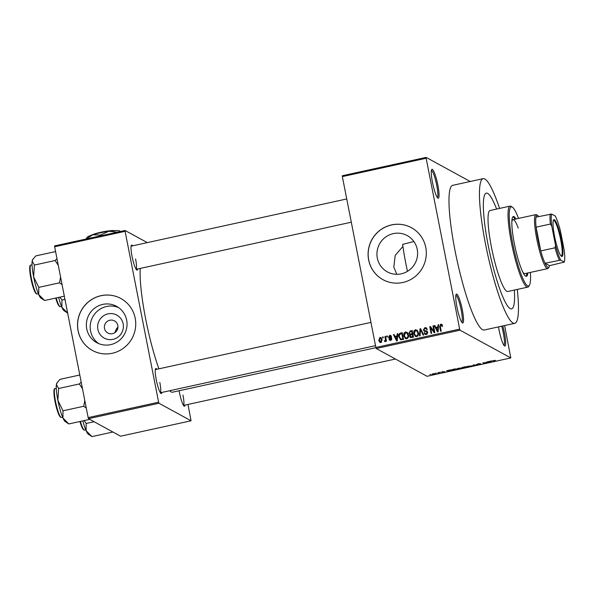 <?xml version="1.0" encoding="UTF-8"?>
<svg xmlns="http://www.w3.org/2000/svg" width="594" height="594" viewBox="0 0 594 594"><rect width="100%" height="100%" fill="white"/><g stroke="black" fill="none" stroke-linecap="round" stroke-linejoin="round"><path stroke-width="0.89" d="M437.867 185.231A14.805 2.346 -102.3 0 1 437.926 198.114A14.805 2.346 -102.3 0 1 432.462 182.276A14.805 2.346 -102.3 0 1 431.675 169.557A14.805 2.346 -102.3 0 1 437.867 185.231M437.288 197.416A13.818 2.19 77.7 0 0 436.739 185.343A13.818 2.19 77.7 0 0 431.385 170.456M502.791 325.95A14.805 2.346 -102.3 0 1 504.484 333.063A14.805 2.346 -102.3 0 1 504.544 345.946A14.805 2.346 -102.3 0 1 499.086 330.108A14.805 2.346 -102.3 0 1 498.514 326.886M503.905 345.248A13.818 2.19 77.7 0 0 503.356 333.175A13.818 2.19 77.7 0 0 501.678 326.195M462.347 310.016A14.805 2.346 -102.3 0 1 462.407 322.898A14.805 2.346 -102.3 0 1 456.949 307.061A14.805 2.346 -102.3 0 1 456.155 294.342A14.805 2.346 -102.3 0 1 462.347 310.016M461.768 322.2A13.818 2.19 77.7 0 0 461.219 310.127A13.818 2.19 77.7 0 0 455.865 295.24M123.166 323.841A13.113 12.823 118.7 0 1 113.023 339.352A13.113 12.823 118.7 0 1 97.876 329.373A13.113 12.823 118.7 0 1 108.019 313.862A13.113 12.823 118.7 0 1 123.166 323.841M104.499 328.415A6.913 6.757 -61.3 0 0 115.154 332.447A6.913 6.757 -61.3 0 0 114.479 320.894A6.913 6.757 -61.3 0 0 104.499 328.415M86.746 328.89A20.693 20.241 -61.3 0 0 96.77 342.671A20.693 20.241 -61.3 0 0 118.659 340.949A20.693 20.241 -61.3 0 0 126.663 320.151A20.693 20.241 -61.3 0 0 116.632 306.363A20.693 20.241 -61.3 0 0 94.75 308.086A20.693 20.241 -61.3 0 0 86.746 328.89M118.481 307.514A20.693 20.241 -61.3 0 0 97.698 310.87A20.693 20.241 -61.3 0 0 90.563 330.977A20.693 20.241 -61.3 0 0 98.738 343.614M78.066 330.732A29.618 28.965 -61.3 0 0 92.419 350.46A29.618 28.965 -61.3 0 0 123.738 347.995A29.618 28.965 -61.3 0 0 135.194 318.228A29.618 28.965 -61.3 0 0 120.842 298.5A29.618 28.965 -61.3 0 0 89.523 300.965A29.618 28.965 -61.3 0 0 78.066 330.732M120.879 298.515A29.618 28.965 -61.3 0 0 89.575 301.017A29.618 28.965 -61.3 0 0 78.141 330.776A29.618 28.965 -61.3 0 0 92.456 350.482M396.799 274.317L393.807 267.122L395.196 255.42L402.91 246.406M417.233 249.361A20.693 20.241 118.7 0 1 409.229 270.159A20.693 20.241 118.7 0 1 387.347 271.881A20.693 20.241 118.7 0 1 377.316 258.1A20.693 20.241 118.7 0 1 385.32 237.303A20.693 20.241 118.7 0 1 407.202 235.58A20.693 20.241 118.7 0 1 417.233 249.361M368.636 259.942A29.618 28.965 -61.3 0 0 382.989 279.67A29.618 28.965 -61.3 0 0 414.308 277.205A29.618 28.965 -61.3 0 0 425.764 247.438A29.618 28.965 -61.3 0 0 411.412 227.71A29.618 28.965 -61.3 0 0 380.093 230.175A29.618 28.965 -61.3 0 0 368.636 259.942M411.449 227.725A29.618 28.965 -61.3 0 0 380.145 230.227A29.618 28.965 -61.3 0 0 368.711 259.986A29.618 28.965 -61.3 0 0 383.026 279.692M137.674 268.985A12.83 2.034 -102.3 0 1 136.768 270.025A12.83 2.034 -102.3 0 1 132.039 256.296A12.83 2.034 -102.3 0 1 131.356 245.27A12.83 2.034 -102.3 0 1 132.611 245.842M136.123 269.268A11.843 1.879 77.7 0 0 135.588 258.969M161.895 392.426A12.83 2.034 -102.3 0 1 160.989 393.466A12.83 2.034 -102.3 0 1 156.259 379.737A12.83 2.034 -102.3 0 1 155.569 368.711A12.83 2.034 -102.3 0 1 156.831 369.282M160.335 392.708A11.843 1.879 77.7 0 0 159.808 382.41M185.053 405.086A12.83 2.034 -102.3 0 1 184.147 406.125A12.83 2.034 -102.3 0 1 179.41 392.404A12.83 2.034 -102.3 0 1 179.106 390.755M183.494 405.375A11.843 1.879 77.7 0 0 182.967 395.077M499.561 208.42A74.042 11.724 77.7 0 0 483.108 178.675A74.042 11.724 77.7 0 0 485.439 243.614A74.042 11.724 77.7 0 0 514.783 323.322A74.042 11.724 77.7 0 0 517.3 289.427M483.108 178.675L452.643 185.343A74.042 11.724 77.7 0 0 454.967 250.282A74.042 11.724 77.7 0 0 484.31 329.997L514.783 323.322M140.229 268.421A68.117 10.789 77.7 0 0 145.641 318.837A68.117 10.789 77.7 0 0 158.88 368.829M117.954 327.019L116.298 329.135L114.813 332.685M116.357 329.009L117.36 329.648M488.142 245.092A59.229 9.378 77.7 0 0 511.612 308.858A59.229 9.378 77.7 0 0 514.352 290.065A59.229 9.378 77.7 0 1 511.612 308.858A59.229 9.378 77.7 0 1 488.142 245.092A59.229 9.378 77.7 0 1 486.278 193.139A59.229 9.378 77.7 0 0 488.142 245.092M426.136 157.395L426.143 158.256L342.352 176.604L342.344 175.742L426.136 157.395L470.21 181.497M435.209 373.611L431.845 374.354L433.048 373.715L435.298 373.7M438.038 372.638L439.56 373.01L437.63 373.403L438.587 373.025L438.038 372.638M438.587 373.025L438.446 372.549M444.861 371.658L441.609 372.074L444.891 371.696M442.849 371.569L442.196 371.926M443.599 372.037L444.267 371.799M451.871 369.81L451.923 370.084C451.403 369.928 451.952 369.639 453.578 369.238L455.353 368.844L456.615 369.535L451.796 369.958M461.932 367.56L465.31 366.669L466.565 367.359L462.704 367.961L463.09 367.671L461.902 367.627M462.681 367.872L463.075 367.567M473.158 364.946L476.804 365.117L473.633 364.961L472.512 366.053L473.158 364.946M486.085 362.117L487.949 362.674L483.731 362.823L484.749 363.38L482.877 362.823L487.087 362.674L486.085 362.117M492.76 360.744L495.463 360.358L493.317 360.707L494.267 361.293L493.659 361.427L492.701 360.848M342.352 176.604L375.876 347.46L459.667 329.113L460.031 330.175L376.24 348.515L427.027 376.292L510.818 357.944L504.618 325.549M460.031 330.175L510.818 357.944M491.156 361.011L491.795 360.87L490.577 362.102L487.377 361.835L491.156 361.011M480.784 363.996L479.403 364.56L477.197 364.753L479.848 364.092L476.477 364.493L477.999 363.877L480.435 363.669L477.079 364.352L480.821 364.04M471.458 365.793C471.948 365.956 471.391 366.246 469.78 366.669L466.802 366.825L466.951 366.446L471.584 365.919M461.508 367.968C461.998 368.139 461.434 368.429 459.83 368.844L456.845 369L456.994 368.622L461.627 368.094M450.304 369.951L450.935 369.817L450.356 370.908L449.717 371.05L446.525 370.782L450.304 369.951M439.775 372.26L440.555 372.223L439.775 372.26M435.617 373.166L436.404 373.136L435.617 373.166M429.9 374.42L430.687 374.383L429.9 374.42M382.491 336.998L383.093 336.865L383.286 337.83L382.677 337.964L382.491 336.998L383.197 337.385M386.642 336.093L387.251 335.959L387.436 336.917L386.835 337.05L386.642 336.093L387.355 336.479M397.178 333.783L397.809 333.642L397.282 340.77L396.651 340.911L393.399 334.615L394.03 334.474L394.951 336.367L397.044 335.907L397.178 333.783L397.78 334.11M407.358 332.566L408.405 334.734C408.91 336.612 408.36 337.964 406.756 338.788L405.39 338.58L403.749 335.84L403.875 333.301L405.412 331.89L407.358 332.566M417.315 330.383L418.362 332.558C418.867 334.437 418.317 335.781 416.713 336.605L415.347 336.404L413.706 333.665L413.832 331.118L415.369 329.715L417.315 330.383M427.806 332.788L426.759 331.749L424.599 331.393L423.366 329.989L424.873 327.628L426.217 327.784L427.324 329.462L426.737 329.677L425.972 328.556L424.97 328.43L423.968 329.848L424.45 330.561L426.856 331.044L427.695 332.284L426.336 334.496L425.089 334.355L424.116 332.892L424.703 332.67L425.334 333.635L426.158 333.717L427.086 332.388L426.67 331.69L427.286 332.031M423.366 329.989L424.086 330.383L424.584 331.385L424.19 331.229M438.03 324.836L438.669 324.703L438.142 331.823L437.503 331.964L434.251 325.668L434.89 325.527L435.803 327.42L437.904 326.96L438.03 324.836L438.632 325.17M426.143 158.256L459.667 329.113M441.669 324.45L442.352 325.987L441.765 326.21L440.755 324.97L440.206 325.623L441.201 331.155L440.592 331.289L439.694 326.73L440.629 324.183L441.439 324.265M441.877 325.415L440.755 324.97M432.952 325.95L433.561 325.816L434.882 332.536L434.229 332.677L430.62 327.851L431.675 333.241L431.073 333.375L429.752 326.655L430.405 326.507L434.006 331.326L432.952 325.95L433.665 326.336M420.025 328.779L420.619 328.653L423.737 334.979L423.106 335.113L420.515 329.492L420.077 335.781L419.446 335.914L420.025 328.779L420.864 329.15M410.528 335.046L408.843 333.286L410.306 330.91L412.177 330.502L413.498 337.221L410.454 337.548L409.615 336.308L409.682 334.637M400.861 339.857L398.826 336.969C398.292 335.09 398.834 333.791 400.453 333.071L402.227 332.677L403.541 339.397L400.363 339.686M389.649 335.343L390.622 335.447L391.439 336.59L390.845 336.805L389.746 336.048L389.322 337.392L391.149 337.793L391.765 338.706L390.666 340.399L389.657 340.28L388.988 339.308L390.51 339.701L391.179 338.936L389.1 338.231L388.498 337.244L389.649 335.343L390.956 335.707M391.082 336.508L389.746 336.048M390.043 337.786L391.453 338.045M389.582 339.085L391.372 340.058M391.78 339.271L390.904 338.573M384.912 336.471L385.521 336.338L386.479 341.223L385.87 341.357L385.721 340.577L385.164 341.602L384.541 341.468L384.578 340.733L385.491 340.028L384.912 336.471L385.625 336.857M379.922 337.474L380.917 337.615L382.105 339.634L380.91 342.53L379.908 342.389L378.734 340.421L379.922 337.474L381.266 337.86M496.621 209.066A59.229 9.378 77.7 0 0 486.278 193.139L486.278 193.139A59.229 9.378 77.7 0 1 496.621 209.066M407.469 271.354A59.229 9.378 77.7 0 1 405.761 263.127A59.229 9.378 77.7 0 1 402.621 244.342L413.892 241.55M54.641 246.762L54.633 245.901L125.089 230.479L125.104 231.341L54.641 246.762L88.157 417.619L158.62 402.197L158.992 403.252L88.528 418.681L120.582 436.211L191.045 420.782L187.994 404.447M158.992 403.252L191.045 420.782M125.089 230.479L147.297 242.619M125.104 231.341L158.62 402.197M169.632 390.726A68.117 10.789 77.7 0 0 172.639 392.174L375.943 347.661M88.528 418.681L88.157 417.619M376.24 348.515L375.876 347.46M442.485 326.603L441.476 325.363M440.6 325.022L441.349 324.576L440.629 324.183M441.349 324.576L442.389 324.844M437.971 331.86L434.971 326.061L434.251 325.668M438.469 327.391L436.523 327.814L435.803 327.42M438.476 327.279L437.904 326.96M437.674 329.87L437.852 327.791L436.167 328.163L437.644 331.207L437.674 329.87L438.261 330.197M438.417 328.103L437.852 327.791M438.164 331.489L437.644 331.207M434.6 332.603L430.62 327.851M430.635 327.858L429.752 326.655M434.719 331.719L434.006 331.326M424.539 328.579L425.594 328.022L424.873 327.628M425.594 328.022L426.566 328.029M427.227 329.492L425.972 328.556M424.45 330.561L427.197 331.296M425.467 334.504L424.116 332.892M425.334 333.635L426.158 333.717M426.878 334.11L427.316 333.954M427.747 332.751L427.086 332.388M423.596 335.009L421.235 329.885L420.515 329.492M420.715 329.603L420.745 329.173M415.726 336.56L413.706 333.665M414.426 331.445L413.832 331.118M415.058 330.687L416.09 330.108L415.369 329.715M416.09 330.108L417.04 330.13M417.278 336.219L416.557 335.818C417.782 335.179 418.183 334.132 417.753 332.677L416.528 330.65L415.525 330.494L414.315 333.553L415.54 335.662L417.731 336.041M418.384 332.699L416.528 330.65M418.443 333.056L417.753 332.677M415.54 335.662L416.557 335.818M409.905 331.875L412.281 331.029M410.84 337.674L409.615 336.308M410.714 335.15L408.843 333.286M410.009 334.006L412.897 334.17L412.191 333.776L411.731 331.415L409.83 331.92L409.452 333.152L410.009 334.006L412.191 333.776M410.669 336.813L413.446 336.961L412.741 336.568L412.347 334.556L410.58 335.009L410.202 336.063L410.669 336.813L412.741 336.568M413.053 334.949L412.347 334.556M412.436 331.808L411.731 331.415M411.716 334.429L410.996 334.036M405.769 338.743L403.749 335.84M404.469 333.62L403.875 333.301M405.101 332.863L406.133 332.284L405.412 331.89M406.133 332.284L407.083 332.313M407.321 338.394L406.6 338.001C407.826 337.355 408.226 336.308 407.796 334.86L406.571 332.826L405.568 332.677L404.358 335.729L405.583 337.838L407.774 338.224M408.434 334.882L406.571 332.826M408.486 335.239L407.796 334.86M405.583 337.838L406.6 338.001M399.985 334.088L401.173 333.464L400.453 333.071M401.173 333.464L402.331 333.212M400.727 339.827L399.547 337.362L398.826 336.969M401.544 339.426L400.579 338.944L401.544 339.426L403.497 339.144M402.784 338.743L401.774 333.598L400.683 333.835L399.354 335.15L399.428 336.843L400.824 339.033L403.489 339.129M402.48 333.984L401.774 333.598M402.435 339.374L401.715 338.981M397.111 340.808L394.119 335.009L393.399 334.615M397.616 336.338L395.671 336.761L394.951 336.367M397.624 336.219L397.044 335.907M396.814 338.818L396.992 336.739L395.307 337.102L396.785 340.147L396.814 338.818L397.408 339.137M397.557 337.043L396.992 336.739M397.312 340.436L396.785 340.147M391.565 337.199L390.466 336.442M390.072 340.421L388.988 339.308M390.303 339.486L391.231 340.095M389.516 338.357L388.498 337.244M389.219 337.637L389.174 337.244M389.664 336.07L390.369 335.736M386.427 340.963L385.721 340.577M385.276 341.565L384.578 340.733M385.298 341.127L386.211 340.421L385.491 340.028M385.617 341.045L385.031 340.718M386.211 340.421L386.13 339.397M386.115 339.389L385.409 339.003M380.286 342.538L378.734 340.421M379.982 338.186L380.643 337.867M381.511 342.226L380.182 341.743L381.571 342.211M382.217 340.162L380.761 338.565M380.791 341.832L381.496 339.768L380.041 338.172L379.336 340.243L380.791 341.832M382.18 340.139L381.496 339.768M381.37 338.654L380.041 338.172M493.562 360.907L493.659 361.427M491.067 361.211L491.208 361.961M490.755 361.776L489.27 361.82L490.755 361.776M487.191 362.266L487.303 362.815M484.036 362.993L484.14 363.513M486.991 362.154L487.087 362.674M473.01 365.206L473.143 365.919M469.631 366.587L470.856 365.919L467.411 366.691L469.631 366.587M467.255 366.305L467.411 366.691M465.815 367.411L463.29 367.82L465.815 367.411L465.711 366.892M465.34 366.684L465.436 367.203M465.288 367.122L462.563 367.552L465.288 367.122L465.206 366.691M459.674 368.763L460.899 368.102L458.687 368.213L457.454 368.874L459.674 368.763M457.306 368.488L457.454 368.874M455.858 369.587L454.893 369.06L452.465 369.735L454.789 369.824L455.858 369.587L455.761 369.067M452.428 369.535L452.531 369.958M450.207 370.159L450.356 370.908M449.903 370.723L448.411 370.767L449.903 370.723M438.855 372.616L438.959 373.136M438.706 372.542L438.81 373.062M433.88 374.161L434.608 373.745L433.16 373.797L432.439 374.213L433.88 374.161M516.015 218.963A30.606 4.849 77.7 0 0 513.35 216.52A30.606 4.849 77.7 0 0 514.307 243.362A30.606 4.849 77.7 0 0 526.44 276.307A30.606 4.849 77.7 0 0 527.836 272.973M515.057 219.171A30.606 4.849 77.7 0 0 512.904 216.773M518.555 218.406A40.474 6.408 77.7 0 0 512.355 207.165A40.474 6.408 77.7 0 0 512.511 242.374A40.474 6.408 77.7 0 0 529.44 285.217A40.474 6.408 77.7 0 0 530.375 272.416M529.44 285.217L528.719 286.375A41.461 6.564 -102.3 0 1 527.806 287.125A41.461 6.564 -102.3 0 1 511.375 242.486A41.461 6.564 -102.3 0 1 510.075 206.118A41.461 6.564 -102.3 0 1 511.219 206.415L512.355 207.165M510.075 206.118L490.08 210.499A41.461 6.564 77.7 0 0 491.379 246.859A41.461 6.564 77.7 0 0 507.811 291.498L527.806 287.125M511.82 222.193A27.643 4.373 -102.3 0 1 513.03 219.617A27.643 4.373 -102.3 0 1 518.243 228.081M538.743 216.55A26.656 4.217 77.7 0 0 537.778 215.563A26.656 4.217 77.7 0 0 537.659 215.496A26.656 4.217 77.7 0 0 535.996 217.152A26.656 4.217 77.7 0 0 536.092 227.175L540.755 250.92A26.656 4.217 77.7 0 0 545.04 263.231A26.656 4.217 77.7 0 0 547.831 267.322A26.656 4.217 77.7 0 0 549.034 266.966L548.314 268.117A27.643 4.373 -102.3 0 1 547.705 268.622L524.851 273.619A27.643 4.373 -102.3 0 1 522.683 271.792M525.928 276.262A30.606 4.849 77.7 0 0 526.885 273.181M55.584 251.566L35.848 255.888L32.945 259.184L32.165 261.122A19.869 3.148 77.7 0 0 33.635 276.856L34.407 265.058L32.165 261.122A19.869 3.148 77.7 0 1 32.573 259.793L32.945 259.184M56.972 258.642L55.138 260.521L34.407 265.058M55.138 260.521L58.286 265.362M38.788 287.362L33.635 276.856A19.869 3.148 77.7 0 0 38.729 294.579L38.788 287.362L59.519 282.826L62.073 284.66M60.581 277.056L59.519 282.826M44.602 300.497L40.956 298.106A19.869 3.148 77.7 0 1 38.729 294.579L44.602 300.497L64.338 296.176M561.575 256.408A18.852 2.985 -102.3 0 1 561.493 256.356A18.852 2.985 -102.3 0 1 555.063 238.714A18.852 2.985 -102.3 0 1 553.534 219.995A18.852 2.985 -102.3 0 1 554.38 219.743A18.852 2.985 -102.3 0 1 561.419 239.954A18.852 2.985 -102.3 0 1 561.575 256.408M561.13 256.044A18.266 2.888 77.7 0 0 561.315 256.036A18.266 2.888 77.7 0 0 560.491 238.803A18.266 2.888 77.7 0 0 553.927 220.441A18.266 2.888 77.7 0 0 553.504 220.359A18.266 2.888 77.7 0 0 553.333 220.433M549.034 266.966A26.656 4.217 77.7 0 0 549.495 265.667L564.3 262.095A25.668 4.061 77.7 0 0 564.181 250.037L560.417 230.836A25.668 4.061 77.7 0 0 555.264 216.023L551.663 214.048A25.668 4.061 77.7 0 0 551.774 226.114L555.539 245.307A25.668 4.061 77.7 0 0 560.699 260.127L564.3 262.095M547.705 268.622A27.643 4.373 -102.3 0 1 547.067 268.495A27.643 4.373 -102.3 0 1 537.125 240.704A27.643 4.373 -102.3 0 1 535.885 214.62A27.643 4.373 -102.3 0 1 536.523 214.738A27.643 4.373 -102.3 0 1 536.642 214.813L537.778 215.563M560.699 260.127L545.04 263.231L549.495 265.667M551.774 226.114L550.378 224.042L536.092 227.175A26.656 4.217 77.7 0 0 540.755 250.92L555.034 247.795L555.539 245.307M535.996 217.152L551.663 214.048M559.318 260.098A26.656 4.217 -102.3 0 1 555.034 247.795M550.378 224.042A26.656 4.217 -102.3 0 1 550.282 214.026M67.753 313.164L61.887 307.247A19.869 3.148 77.7 0 0 64.115 310.773L67.657 313.097M64.961 299.369L61.947 300.029L59.92 297.149M58.613 297.431A19.869 3.148 -102.3 0 0 61.887 307.247L61.947 300.029M79.796 375.007L60.061 379.328L57.165 382.625L56.378 384.563A19.869 3.148 77.7 0 0 57.848 400.297L58.628 388.498L56.378 384.563A19.869 3.148 77.7 0 1 56.786 383.234L57.165 382.625M81.185 382.083L79.358 383.962L58.628 388.498M79.358 383.962L82.507 388.803M63.001 410.803L57.848 400.297A19.869 3.148 77.7 0 0 62.949 418.02L63.001 410.803L83.739 406.266L86.293 408.1M84.801 400.497L83.739 406.266M68.815 423.938L65.177 421.547A19.869 3.148 77.7 0 1 62.949 418.02L68.815 423.938L89.546 419.401M82.833 420.871A19.869 3.148 -102.3 0 0 86.1 430.687A19.869 3.148 77.7 0 0 88.335 434.214L91.973 436.605L86.1 430.687L86.16 423.47L84.133 420.589M94.104 421.733L86.16 423.47M112.704 432.068L91.973 436.605M91.313 235.254A12.83 1.73 -11.1 0 1 102.918 231.823A12.83 1.73 -11.1 0 1 114.954 230.613M86.613 238.899L92.694 234.801A16.781 2.265 -11.1 0 0 87.066 237.377L86.13 239.003M100.401 235.068L108.88 231.252A16.781 2.265 -11.1 0 0 92.694 234.801L100.401 235.068L100.557 235.848M118.355 232.492L119.624 230.932A16.781 2.265 -11.1 0 0 108.88 231.252L117.367 232.165M119.698 230.977L119.698 230.977A16.781 2.265 -11.1 0 0 119.624 230.932L120.263 231.534M440.406 327.116L439.694 326.73M426.447 331.185L425.727 330.784M421.681 330.895L420.96 330.502M411.026 331.303L410.306 330.91M412.407 337.192L411.687 336.798M36.843 293.948A14.805 2.346 77.7 0 0 37.184 294.015L36.449 293.889C34.214 291.676 32.173 285.499 30.331 275.349C28.965 265.08 30.168 265.362 30.851 265.087A14.805 2.346 77.7 0 0 31.519 279.061A14.805 2.346 77.7 0 0 36.843 293.948M36.16 293.495A14.219 2.25 -102.3 0 1 31.096 279.44A14.219 2.25 -102.3 0 1 30.339 265.815M56.2 297.958A14.805 2.346 77.7 0 0 60.001 306.615A14.805 2.346 77.7 0 0 60.343 306.682L61.531 306.422M59.318 306.162A14.219 2.25 -102.3 0 1 55.725 298.062L58.242 304.856L59.608 306.556L60.343 306.682M61.063 417.389A14.805 2.346 77.7 0 0 61.405 417.456L60.67 417.33C58.427 415.117 56.393 408.939 54.551 398.789C53.185 388.521 54.381 388.803 55.071 388.528A14.805 2.346 77.7 0 0 55.739 402.502A14.805 2.346 77.7 0 0 61.063 417.389M60.38 416.936A14.219 2.25 -102.3 0 1 55.316 402.881A14.219 2.25 -102.3 0 1 54.551 389.256M80.42 421.398A14.805 2.346 77.7 0 0 84.222 430.056A14.805 2.346 77.7 0 0 84.563 430.123L85.751 429.863M83.539 429.603A14.219 2.25 -102.3 0 1 79.945 421.502L82.455 428.296L83.821 429.997L84.563 430.123M389.337 337.407L390.058 337.8M389.976 339.649L390.696 340.043M438.595 372.98L438.506 372.535M37.184 294.015L38.38 293.755M30.851 265.087L32.039 264.827M346.74 198.96L131.081 246.176M351.299 222.208L136.152 269.32M160.365 392.76L375.519 345.649M155.301 369.617L370.96 322.394M395.456 359.021L183.524 405.42M535.885 214.62L513.03 219.617M61.405 417.456L62.593 417.196M55.071 388.528L56.259 388.268"/></g></svg>
